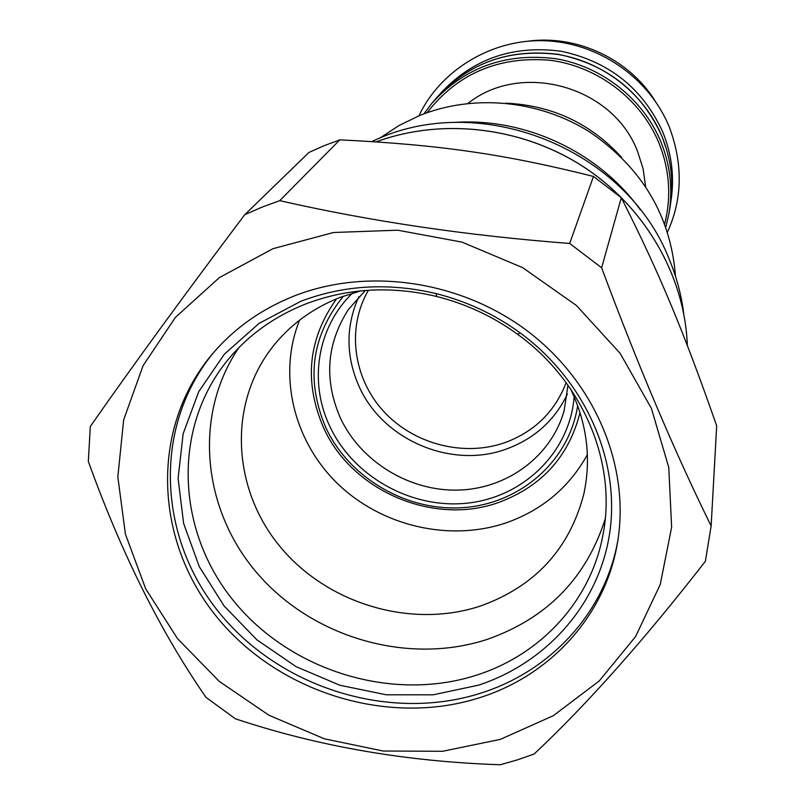 <?xml version="1.0" encoding="UTF-8"?>
<svg xmlns="http://www.w3.org/2000/svg" width="805" height="805" viewBox="0 0 805 805"><rect width="100%" height="100%" fill="white"/><g stroke="black" fill="none" stroke-linecap="round" stroke-linejoin="round"><path stroke-width="1.21" d="M358.819 296.713C345.647 326.206 345.717 356.072 359.02 386.299C382.677 440.224 452.088 469.607 506.949 448.818C534.621 438.504 554.756 420.28 567.354 394.148M368.418 290.243C346.452 327.786 353.113 377.897 383.361 411.053C413.569 444.269 464.032 457.321 505.56 442.408C534.872 431.319 555.068 411.395 566.157 382.637M365.279 290.464L348.313 309.643C326.538 343.785 323.872 379.839 340.294 417.785C360.69 461.657 409.332 491.392 458.266 490.094C507.19 488.866 551.445 456.324 564.174 410.51L567.998 385.193M352.479 293.141C317.24 327.031 308.546 381.892 329.758 426.248C353.325 476.892 411.898 509.414 467.816 503.085C523.743 497.007 569.88 452.088 574.156 396.724M343.423 296.139C311.394 336.027 305.538 379.88 325.844 427.697C349.632 478.683 407.702 512.081 464.284 507.542C520.865 503.185 569.377 460.702 577.668 405.599M336.571 298.796C308.104 338.794 303.757 381.741 323.529 427.626C351.996 491.453 434.358 526.359 499.613 502.119C542.188 485.978 568.984 456.123 580.023 412.563M299.571 320.159C277.443 375.09 293.714 441.321 337.858 483.896C382.053 526.46 450.257 542.228 507.1 522.505C542.64 509.716 569.397 487.095 587.378 454.644M570.534 388.825C586.976 423.44 591.423 458.427 583.877 493.817C569.608 548.688 535.426 585.99 481.33 605.732C411.999 629.208 327.836 604.334 280.291 546.897C232.595 489.651 227.574 405.478 271.768 347.971C289.398 325.27 312.199 308.396 340.183 297.347L360.861 290.857M238.864 347.649C192.556 415.793 202.417 510.712 258.214 574.418C313.91 638.285 409.081 665.423 487.981 639.13C547.32 618.029 586.412 577.94 605.239 518.853M436.642 296.482C466.065 303.867 493.052 316.476 517.605 334.306C583.444 381.691 617.133 463.539 602.975 534.822C590.991 600.439 541.383 654.163 477.586 674.811C393.031 702.674 290.696 671.32 233.611 600.882C176.305 530.696 171.787 428.089 228.056 359.634C248.624 334.84 274.636 316.234 306.091 303.817C347.589 288.13 391.099 285.684 436.642 296.482L436.169 293.624C388.966 282.444 343.876 284.98 300.909 301.261L258.999 323.429L224.404 354.13L198.755 391.592L183.138 433.764L178.096 478.452L183.631 523.451L199.278 566.629L224.122 606.014L256.916 639.844L296.099 666.651L339.881 685.256L386.289 694.796L433.231 694.806L478.562 685.156C547.501 662.455 599.876 603.086 609.948 531.27C619.84 459.514 585.044 380.443 520.09 332.847C494.652 314.353 466.669 301.281 436.169 293.624M214.351 351.654C152.799 425.312 157.257 536.281 218.88 612.223C280.271 688.436 390.646 722.598 482.064 692.733C551.445 670.474 605.43 611.85 617.888 540.215M480.766 697.331C551.133 674.811 605.692 615.03 617.566 542.228C630.164 467.645 596.143 384.035 529.368 332.495C462.563 281.046 368.952 266.837 294.761 295.757C262.098 308.687 234.849 327.836 213.023 353.194C150.153 426.841 153.886 538.807 215.7 615.594C277.272 692.672 388.604 727.398 480.766 697.331M500.257 739.403L553.317 715.695L599.222 680.97L635.558 636.614L660.231 584.551L671.632 527.195L668.774 467.413L651.396 408.377L620.142 353.365L576.501 305.548L522.797 267.723L462.05 242.134L397.72 230.2L333.501 232.504L272.965 248.695L219.352 277.624L175.379 317.412L143.059 365.701L123.678 419.797L117.832 476.862L125.399 534.087L145.685 588.817L177.503 638.617L219.232 681.352L268.91 715.222L324.345 738.799L383.11 751.025L442.629 751.286L500.257 739.403M705.361 561.327L711.137 525.977C674.499 451.575 637.993 365.5 601.617 267.773L569.688 243.452C467.282 235.644 370.632 221.375 279.748 200.646L261.937 207.167L244.71 214.744C183.389 296.22 131.929 366.798 90.321 426.489L88.319 461.366C121.263 552.924 160.477 631.583 205.969 697.331L235.342 718.774C317.794 746.305 406.123 761.631 500.297 764.75L517.394 759.87L534.117 754.013C586.966 704.405 644.04 640.176 705.361 561.327M711.137 525.977L716.681 425.835C683.837 331.821 659.315 272.774 621.299 197.738L593.476 176.436C504.021 153.976 438.624 144.659 339.831 139.859L324.143 145.675L308.949 152.437L244.71 214.744M621.299 197.738L601.617 267.773M593.476 176.436L569.688 243.452M339.831 139.859L279.748 200.646M453.477 122.491C524.468 117.138 598.819 151.873 640.257 209.763M675.496 276.306C670.756 215.8 642.038 167.611 589.33 131.738C538.555 99.85 473.129 93.863 419.546 115.568L398.847 125.6L379.829 138.148M621.46 157.206C590.377 123.256 551.838 105.254 505.862 103.181M467.977 103.402C521.469 60.667 613.088 86.326 637.57 151.451L643.064 168.658L645.6 186.398M664.709 223.77C671.501 196.651 669.589 169.764 658.973 143.099C640.971 99.307 597.874 66.382 550.097 60.264C498.567 56.018 457.552 73.507 427.053 112.71M665.856 226.94L668.875 213.868C673.03 189.457 670.384 165.488 660.935 141.952C643.336 99.196 602.2 66.483 555.752 58.705C505.792 52.486 464.535 67.298 431.973 103.171L423.883 113.867M668.875 213.868L669.941 207.831C674.047 183.701 671.43 160.004 662.102 136.739C644.735 94.487 604.102 62.176 558.237 54.498C508.881 48.36 468.108 63.021 435.928 98.482L431.973 103.171M666.953 150.777L662.012 136.407C641.736 91.901 607.282 64.561 558.65 54.408C509.525 48.199 468.882 62.679 436.702 97.868M670.998 200.586C674.55 177.392 671.863 154.651 662.918 132.362C643.014 88.57 609.164 61.542 561.387 51.289C513.107 44.859 472.917 58.765 440.808 93.028M654.888 100.565C628.715 58.835 576.662 34.514 527.859 41.206M376.146 141.861C442.468 117.47 522.666 126.959 584.329 167.37C645.862 207.992 684.894 276.729 687.329 345.486C684.894 276.709 645.872 207.972 584.35 167.339C522.697 126.918 442.468 117.439 376.116 141.861M517.605 334.306L520.09 332.847M371.87 141.589C478.381 89.536 625.958 147.818 669.227 259.28M683.676 313.155C681.342 294.902 676.592 277.121 669.448 259.804M418.982 115.799C439.58 71.403 490.819 38.721 544.673 40.753C598.417 42.554 649.142 77.713 669.287 126.959C683.093 164.009 682.509 198.996 667.526 231.931"/></g></svg>
